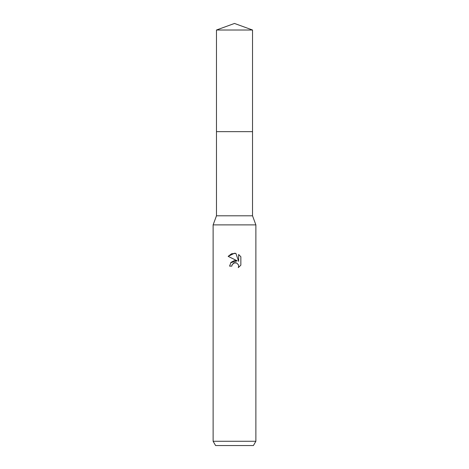 <?xml version="1.0" encoding="UTF-8"?>
<svg xmlns="http://www.w3.org/2000/svg" width="469" height="469" viewBox="0 0 469 469"><rect width="100%" height="100%" fill="white"/><g stroke="black" fill="none" stroke-linecap="round" stroke-linejoin="round"><path stroke-width="0.7" d="M216.467 30.016L252.533 30.016L234.5 23.45L216.467 30.016L216.473 215.799L252.527 215.799L255.875 224.88L255.875 441.276L213.125 441.276L215.593 445.55L253.407 445.55L255.875 441.276M216.473 215.799L213.125 224.88L255.875 224.88M232.19 264.575L233.937 262.945L236.552 262.945L238.399 264.792L238.657 266.099L238.299 267.623L238.657 266.099L238.399 264.792L236.552 262.945L235.245 262.687L234.5 262.769L232.19 264.575L231.827 266.122L229.581 266.122L230.977 262.376L234.5 260.506L237.22 260.834L228.151 256.361L234.5 253.231L235.878 253.377L238.651 261.356L238.651 254.526M240.849 256.748L238.645 254.526L240.849 256.748L240.849 265.178L238.293 267.623L240.849 265.178M231.827 266.122L232.061 264.868M235.878 253.377L231.563 253.758L228.151 256.361M237.22 260.834L230.701 262.716M216.467 131.648L252.533 131.648L252.527 215.799M252.533 30.016L252.533 131.648M213.125 224.88L213.125 441.276"/></g></svg>
